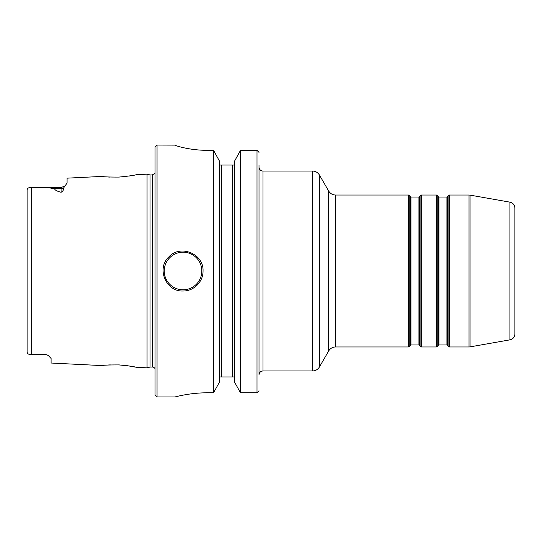 <?xml version="1.0" encoding="UTF-8"?>
<svg xmlns="http://www.w3.org/2000/svg" width="542" height="542" viewBox="0 0 542 542"><rect width="100%" height="100%" fill="white"/><g stroke="black" fill="none" stroke-linecap="round" stroke-linejoin="round"><path stroke-width="0.81" d="M449.467 346.968L449.467 195.032A1.599 1.599 0 0 0 448.085 195.831L448.085 346.169L449.467 346.968L469.026 346.968A5.996 5.996 0 0 0 470.063 346.88L470.063 195.12L469.026 195.032L469.026 346.968M409.786 195.831A1.599 1.599 0 0 0 408.404 195.032L408.404 346.968L409.786 346.169L409.786 195.831L410.253 196.631A0.799 0.799 0 0 0 410.944 197.031L410.944 344.969L410.253 345.369L410.253 196.631M419.63 196.631L419.63 345.369L418.939 344.969L418.939 197.031A0.799 0.799 0 0 0 419.63 196.631L420.091 195.831A1.599 1.599 0 0 1 421.48 195.032L421.48 346.968L420.091 346.169L420.091 195.831M437.78 195.831A1.599 1.599 0 0 0 436.391 195.032L436.391 346.968L437.78 346.169L437.78 195.831L438.241 196.631A0.799 0.799 0 0 0 438.932 197.031L438.932 344.969L438.241 345.369L438.241 196.631M447.617 196.631L447.617 345.369L446.926 344.969L446.926 197.031A0.799 0.799 0 0 0 447.617 196.631L448.085 195.831M509.941 339.848L509.941 202.152C513.023 202.925 514.67 204.896 514.9 208.06L514.9 333.94A5.996 5.996 0 0 1 509.941 339.848L470.063 346.88M259.008 165.046L259.008 374.956C259.239 372.53 260.573 371.195 263.005 370.958L263.005 171.042A3.997 3.997 0 0 1 259.008 167.044M328.669 191.035C330.261 193.596 332.571 194.93 335.593 195.032L335.593 346.968A7.995 7.995 0 0 0 328.669 350.965L328.669 191.035L319.434 175.039L319.434 366.961A7.995 7.995 0 0 1 312.51 370.958L312.51 171.042L263.005 171.042M30.894 187.559L31.66 187.552C29.004 187.241 27.486 188.04 27.1 189.951L27.1 352.049C27.52 353.987 29.044 354.786 31.66 354.448L30.04 354.407M27.1 190.344L27.1 189.951M54.695 188.806L49.735 187.905L32.71 187.552L61.083 187.552L61.083 188.806L54.695 188.806C54.695 189.964 56.822 191.13 61.083 192.295C62.947 191.272 63.692 189.985 63.319 188.42L67.086 183.013L67.086 178.162L102.045 176.414C103.055 176.861 108.685 177.085 118.949 177.085C129.314 176.062 135.026 175.269 136.076 174.707L147.051 174.158L147.051 367.842L136.069 367.293C135.019 366.731 129.308 365.938 118.949 364.915C108.691 364.915 103.061 365.139 102.052 365.593L51.09 363.032L51.09 358.492L48.163 355.288L45.094 354.299L31.66 354.448L45.094 354.299M27.242 352.849L27.1 352.049M130.005 175.899L129.03 176.055M109.687 177.092L106.828 176.909M45.094 354.448L48.414 355.444M107.201 365.064L110.311 364.881M118.59 364.895L119.552 364.949M126.062 365.532L130.439 366.175M133.84 366.812L135.317 367.124M203.026 271C203.291 281.691 193.724 291.257 183.033 290.993C165.913 291.908 156.164 268.317 168.901 256.861C180.357 244.124 203.948 253.873 203.026 271M259.008 152.39L257.003 150.303L240.519 150.303L234.517 161.204L234.517 382.029L240.519 392.821L257.003 392.821L259.008 390.748M219.524 165.046L221.522 165.046L221.522 376.954L234.056 376.954L234.517 378.289M207.024 392.821C189.883 392.726 174.653 397.076 175.039 396.947C174.653 397.076 189.883 392.726 207.024 392.821L213.514 392.821L219.524 382.029L219.524 161.204L213.514 150.303L207.024 150.303C189.842 150.398 174.666 145.527 175.039 145.114L157.044 145.053L157.044 396.947L175.039 396.947M175.039 145.114C174.666 145.527 189.842 150.398 207.024 150.303M240.519 392.821L240.519 150.303L257.003 150.303L257.003 392.821M234.517 165.046L221.522 165.046M213.514 150.303L213.514 392.821M219.524 378.289L219.977 376.954L221.522 376.954M157.044 145.053L155.046 147.051L155.046 394.949L157.044 396.947M147.051 174.158L150.032 174.958L150.032 367.042L147.051 367.842M150.032 174.958L152.248 174.958L152.248 367.042A3.198 3.198 0 0 1 155.046 368.696M31.66 187.552L31.66 354.448M164.246 271A18.794 18.794 0 0 0 183.033 289.794A18.794 18.794 0 0 0 201.827 271A18.794 18.794 0 0 0 183.033 252.206A18.794 18.794 0 0 0 164.246 271M61.083 192.295L61.083 188.806A5.996 5.345 180 0 0 63.319 188.42M232.518 165.046L232.518 376.954M410.253 345.369L409.786 346.169M418.939 197.031L410.944 197.031M418.939 344.969L410.944 344.969M419.63 345.369L420.091 346.169M438.241 345.369L437.78 346.169M446.926 197.031L438.932 197.031M446.926 344.969L438.932 344.969M447.617 345.369L448.085 346.169M421.48 346.968L436.391 346.968M421.48 195.032L436.391 195.032M335.593 346.968L408.404 346.968M335.593 195.032L408.404 195.032M263.005 370.958L312.51 370.958M319.434 175.039C317.836 172.471 315.525 171.143 312.51 171.042M328.669 350.965L319.434 366.961M449.467 195.032L469.026 195.032M509.941 202.152L470.063 195.12M61.083 187.552L65.352 185.777M150.032 367.042L152.248 367.042M152.248 174.958L155.046 173.305"/></g></svg>
